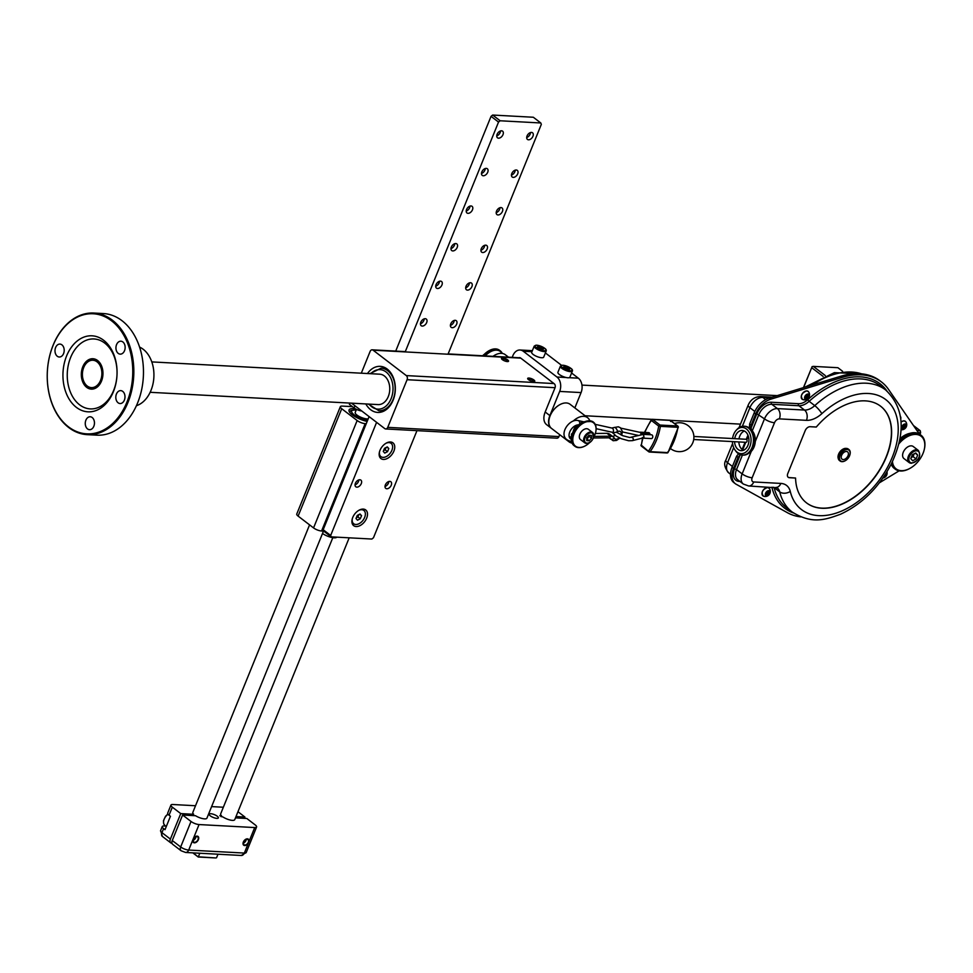 <?xml version="1.0" encoding="UTF-8"?>
<svg xmlns="http://www.w3.org/2000/svg" width="973" height="973" viewBox="0 0 973 973"><rect width="100%" height="100%" fill="white"/><g stroke="black" fill="none" stroke-linecap="round" stroke-linejoin="round"><path stroke-width="1.46" d="M361.725 410.971A6.093 1.873 22.1 0 1 354.05 407.906L349.38 404.318L349.879 403.065M368.208 418.852A7.614 2.335 -157.9 0 1 356.921 415.033A7.614 2.335 -157.9 0 1 355.218 412.455L356.483 409.353M323.474 531.112L206.921 818.147A7.614 2.335 -157.9 0 1 202.615 818.597A7.614 2.335 -157.9 0 1 195.561 815.727L182.608 815.021L191.024 821.467A6.093 1.873 -157.9 0 0 199.051 824.557L254.695 827.561A6.093 1.873 -157.9 0 0 256.592 826.989A6.093 1.873 -157.9 0 0 255.23 824.934L246.814 818.488L235.466 817.879M323.717 531.124L331.197 536.853L330.674 535.454L323.182 529.726L323.717 531.124L321.577 531.003L365.167 423.632L366.237 423.693L369.108 416.614M365.167 423.632A6.093 1.873 -157.9 0 1 357.152 420.543L313.549 527.913L298.115 516.104A6.093 1.873 22.1 0 1 296.753 514.036L340.355 406.665A6.093 1.873 -157.9 0 1 342.253 406.094L352.408 406.641M340.355 406.665A6.093 1.873 -157.9 0 0 341.718 408.721L357.152 420.543M355.473 408.83A14.254 4.379 22.1 0 0 348.991 410.813A14.254 4.379 22.1 0 0 352.25 414.778A14.254 4.379 22.1 0 0 367.149 421.455M323.182 529.726L366.237 423.693M331.197 536.853L371.856 539.042L373.474 537.753L416.967 430.65M395.719 351.095L491.049 116.334L498.529 122.063L405.194 351.91L448.006 354.221L541.329 124.374L540.806 122.975L500.146 120.774L492.654 115.045L533.326 117.247L540.806 122.975M313.549 527.913A6.093 1.873 22.1 0 0 321.577 531.003M361.299 373.194L370.129 351.423A3.041 2.165 93.1 0 1 372.173 349.818L404.269 351.557A3.041 2.165 93.1 0 1 405.194 351.91L373.097 350.183L406.3 375.59A3.041 2.165 93.1 0 1 407.079 379.713L387.741 427.354A3.041 2.165 93.1 0 1 385.697 428.959A3.041 2.165 93.1 0 1 384.773 428.606L351.569 403.187A3.041 2.165 93.1 0 1 351.521 403.163M376.6 422.343L330.674 535.454M492.654 115.045L491.049 116.334M530.504 132.547A4.184 2.651 -52.6 0 1 526.709 137.509M528.509 139.796A4.184 2.651 127.4 0 0 532.584 137.011A4.184 2.651 127.4 0 0 532.547 132.778A4.184 2.651 127.4 0 0 531.501 132.413A4.184 2.651 127.4 0 0 527.427 135.198A4.184 2.651 127.4 0 0 527.463 139.431A4.184 2.651 127.4 0 0 528.509 139.796M363.245 509.086A9.9 6.264 127.4 0 0 359.086 510.18A9.9 6.264 127.4 0 0 352.177 519.205A9.9 6.264 127.4 0 0 356.154 526.539A9.9 6.264 127.4 0 0 366.663 518.183A9.9 6.264 127.4 0 0 363.245 509.086M390.489 441.985A9.9 6.264 127.4 0 0 386.33 443.068A9.9 6.264 127.4 0 0 379.421 452.104A9.9 6.264 127.4 0 0 383.411 459.426A9.9 6.264 127.4 0 0 393.907 451.083A9.9 6.264 127.4 0 0 390.489 441.985M386.816 488.762A4.184 2.651 127.4 0 0 390.891 485.965A4.184 2.651 127.4 0 0 390.854 481.744A4.184 2.651 127.4 0 0 389.808 481.38A4.184 2.651 127.4 0 0 385.734 484.165A4.184 2.651 127.4 0 0 385.77 488.385A4.184 2.651 127.4 0 0 386.816 488.762M356.848 487.145A4.184 2.651 127.4 0 0 360.922 484.359A4.184 2.651 127.4 0 0 360.886 480.127A4.184 2.651 127.4 0 0 359.84 479.762A4.184 2.651 127.4 0 0 355.765 482.547A4.184 2.651 127.4 0 0 355.802 486.78A4.184 2.651 127.4 0 0 356.848 487.145M498.529 122.063L500.146 120.774M498.541 138.178A4.184 2.651 127.4 0 0 502.627 135.393A4.184 2.651 127.4 0 0 502.591 131.16A4.184 2.651 127.4 0 0 501.545 130.796A4.184 2.651 127.4 0 0 497.471 133.581A4.184 2.651 127.4 0 0 497.495 137.813A4.184 2.651 127.4 0 0 498.541 138.178M513.245 177.378A4.184 2.651 127.4 0 0 517.332 174.593A4.184 2.651 127.4 0 0 517.295 170.36A4.184 2.651 127.4 0 0 516.249 169.995A4.184 2.651 127.4 0 0 512.175 172.78A4.184 2.651 127.4 0 0 512.199 177.013A4.184 2.651 127.4 0 0 513.245 177.378M497.994 214.96A4.184 2.651 127.4 0 0 502.068 212.163A4.184 2.651 127.4 0 0 502.032 207.942A4.184 2.651 127.4 0 0 500.986 207.577A4.184 2.651 127.4 0 0 496.911 210.363A4.184 2.651 127.4 0 0 496.948 214.583A4.184 2.651 127.4 0 0 497.994 214.96M482.73 252.53A4.184 2.651 127.4 0 0 486.804 249.745A4.184 2.651 127.4 0 0 486.768 245.524A4.184 2.651 127.4 0 0 485.722 245.16A4.184 2.651 127.4 0 0 481.647 247.945A4.184 2.651 127.4 0 0 481.684 252.165A4.184 2.651 127.4 0 0 482.73 252.53M467.466 290.112A4.184 2.651 127.4 0 0 471.552 287.327A4.184 2.651 127.4 0 0 471.516 283.107A4.184 2.651 127.4 0 0 470.47 282.729A4.184 2.651 127.4 0 0 466.395 285.527A4.184 2.651 127.4 0 0 466.42 289.747A4.184 2.651 127.4 0 0 467.466 290.112M452.214 327.694A4.184 2.651 127.4 0 0 456.288 324.909A4.184 2.651 127.4 0 0 456.252 320.676A4.184 2.651 127.4 0 0 455.206 320.312A4.184 2.651 127.4 0 0 451.131 323.097A4.184 2.651 127.4 0 0 451.168 327.329A4.184 2.651 127.4 0 0 452.214 327.694M422.246 326.077A4.184 2.651 127.4 0 0 426.32 323.291A4.184 2.651 127.4 0 0 426.283 319.071A4.184 2.651 127.4 0 0 425.25 318.694A4.184 2.651 127.4 0 0 421.163 321.491A4.184 2.651 127.4 0 0 421.2 325.712A4.184 2.651 127.4 0 0 422.246 326.077M437.509 288.507A4.184 2.651 127.4 0 0 441.584 285.709A4.184 2.651 127.4 0 0 441.547 281.489A4.184 2.651 127.4 0 0 440.501 281.124A4.184 2.651 127.4 0 0 436.427 283.909A4.184 2.651 127.4 0 0 436.463 288.13A4.184 2.651 127.4 0 0 437.509 288.507M452.761 250.925A4.184 2.651 127.4 0 0 456.848 248.139A4.184 2.651 127.4 0 0 456.811 243.907A4.184 2.651 127.4 0 0 455.765 243.542A4.184 2.651 127.4 0 0 451.691 246.327A4.184 2.651 127.4 0 0 451.715 250.56A4.184 2.651 127.4 0 0 452.761 250.925M468.025 213.342A4.184 2.651 127.4 0 0 472.1 210.557A4.184 2.651 127.4 0 0 472.063 206.325A4.184 2.651 127.4 0 0 471.029 205.96A4.184 2.651 127.4 0 0 466.943 208.745A4.184 2.651 127.4 0 0 466.979 212.978A4.184 2.651 127.4 0 0 468.025 213.342M483.289 175.76A4.184 2.651 127.4 0 0 487.364 172.975A4.184 2.651 127.4 0 0 487.327 168.743A4.184 2.651 127.4 0 0 486.281 168.378A4.184 2.651 127.4 0 0 482.207 171.163A4.184 2.651 127.4 0 0 482.243 175.395A4.184 2.651 127.4 0 0 483.289 175.76M500.536 130.929A4.184 2.651 -52.6 0 1 496.741 135.892M515.24 170.129A4.184 2.651 -52.6 0 1 511.445 175.091M499.988 207.711A4.184 2.651 -52.6 0 1 496.194 212.673M484.724 245.293A4.184 2.651 -52.6 0 1 480.93 250.256M469.46 282.875A4.184 2.651 -52.6 0 1 465.666 287.826M454.209 320.458A4.184 2.651 -52.6 0 1 450.414 325.408M424.24 318.84A4.184 2.651 -52.6 0 1 420.445 323.79M439.504 281.258A4.184 2.651 -52.6 0 1 435.709 286.22M454.756 243.676A4.184 2.651 -52.6 0 1 450.961 248.638M470.02 206.094A4.184 2.651 -52.6 0 1 466.225 211.056M485.284 168.511A4.184 2.651 -52.6 0 1 481.489 173.474M352.299 518.718A8.368 5.303 127.4 0 0 355.765 524.483A8.368 5.303 127.4 0 0 364.656 517.417A8.368 5.303 127.4 0 0 361.761 509.718A8.368 5.303 127.4 0 0 358.648 510.436M361.542 515.666L360.022 513.999L357.261 515.435L355.996 518.536L357.505 520.19L360.278 518.767L361.542 515.666L359.633 514.206M358.83 514.608L357.894 516.931L360.278 518.767M357.894 516.931L356.313 517.758A3.041 1.934 127.4 0 0 356.507 517.648A3.041 1.934 127.4 0 0 358.526 515.386A3.041 1.934 127.4 0 0 358.733 514.668M379.555 451.618A8.368 5.303 127.4 0 0 383.021 457.371A8.368 5.303 127.4 0 0 391.9 450.304A8.368 5.303 127.4 0 0 389.018 442.606A8.368 5.303 127.4 0 0 385.892 443.323M388.786 448.553L387.278 446.887L384.505 448.322L383.253 451.423L384.761 453.09L387.534 451.654L388.786 448.553L386.877 447.094M386.086 447.507L385.138 449.83L387.534 451.654M385.138 449.83L383.569 450.645A3.041 1.934 127.4 0 0 383.763 450.548A3.041 1.934 127.4 0 0 385.77 448.273A3.041 1.934 127.4 0 0 385.989 447.556M388.799 481.513A4.184 2.651 -52.6 0 1 385.004 486.476M358.842 479.896A4.184 2.651 -52.6 0 1 355.048 484.858M372.173 349.818A3.041 2.165 93.1 0 1 373.097 350.183M551.46 428.363A15.227 9.645 -52.6 0 1 551.314 428.254L546.631 424.678A15.227 9.645 127.4 0 1 545.184 412.005L554.999 387.85A3.041 2.165 -86.9 0 0 554.221 383.739L520.543 357.955A3.041 2.165 -86.9 0 0 519.606 357.602A3.041 2.165 -86.9 0 0 518.901 357.736M533.545 381.623A3.807 1.168 22.1 0 0 534.408 381.538A3.807 1.168 22.1 0 0 533.374 379.616A3.807 1.168 22.1 0 0 528.874 378.047A3.807 1.168 22.1 0 0 527.731 378.825A3.807 1.168 22.1 0 0 533.545 381.623A3.807 1.168 -157.9 0 1 529.543 380.334A3.807 1.168 -157.9 0 1 527.682 378.4A3.807 1.168 -157.9 0 1 528.874 378.047A3.807 1.168 -157.9 0 1 532.876 379.324A3.807 1.168 -157.9 0 1 534.736 381.258A3.807 1.168 -157.9 0 1 533.545 381.623M507.359 361.579A3.807 1.168 22.1 0 0 508.21 361.494A3.807 1.168 22.1 0 0 507.176 359.572A3.807 1.168 22.1 0 0 502.676 357.991A3.807 1.168 22.1 0 0 501.533 358.782A3.807 1.168 22.1 0 0 507.359 361.579A3.807 1.168 -157.9 0 1 503.345 360.29A3.807 1.168 -157.9 0 1 501.496 358.356A3.807 1.168 -157.9 0 1 502.676 357.991A3.807 1.168 -157.9 0 1 506.69 359.28A3.807 1.168 -157.9 0 1 508.538 361.214A3.807 1.168 -157.9 0 1 507.359 361.579M528.011 379.227A3.199 0.985 -157.9 0 1 528.035 379.166A3.199 0.985 -157.9 0 1 529.032 378.862A3.199 0.985 -157.9 0 1 532.389 379.944A3.199 0.985 -157.9 0 1 533.958 381.574A3.199 0.985 -157.9 0 1 533.934 381.623M501.825 359.171A3.199 0.985 -157.9 0 1 501.837 359.122A3.199 0.985 -157.9 0 1 502.834 358.818A3.199 0.985 -157.9 0 1 506.203 359.901A3.199 0.985 -157.9 0 1 507.76 361.53A3.199 0.985 -157.9 0 1 507.736 361.579M574.848 407.93L581.076 392.581A10.654 7.565 -86.9 0 0 578.339 378.181L571.589 373M561.518 365.301L545.391 352.956M385.697 428.959L556.921 438.191A3.041 2.165 -86.9 0 0 558.952 436.585L559.73 434.688M566.104 377.512A6.47 1.982 22.1 0 0 567.879 377.779A6.47 1.982 22.1 0 0 569.181 377.682A6.47 1.982 -157.9 0 0 569.898 377.171L572.392 371.017A6.47 1.982 -157.9 0 1 570.373 371.625A6.47 1.982 -157.9 0 1 563.562 369.436A6.47 1.982 -157.9 0 1 560.399 366.152L557.906 372.306A6.47 1.982 -157.9 0 0 566.104 377.512L556.945 377.025L523.267 351.253A10.654 7.565 93.1 0 0 520.02 350A10.654 7.565 93.1 0 0 512.905 355.631L512.199 357.371M543.7 357.127A6.47 1.982 -157.9 0 1 541.681 357.736A6.47 1.982 -157.9 0 1 534.87 355.546A6.47 1.982 -157.9 0 1 531.708 352.25L534.213 346.108A6.47 1.982 -157.9 0 0 537.376 349.392A6.47 1.982 -157.9 0 0 544.175 351.581A6.47 1.982 -157.9 0 0 546.194 350.973L543.7 357.127M556.945 377.025A10.654 7.565 93.1 0 1 559.67 391.426L549.867 415.593A15.227 9.645 -52.6 0 0 551.314 428.254M559.767 404.707A14.765 9.353 127.4 0 0 559.645 404.78A14.765 9.353 127.4 0 0 550.183 415.605A14.765 9.353 127.4 0 0 549.331 418.244A14.765 9.353 127.4 0 0 549.295 418.39M365.824 403.929A23.072 16.383 -86.9 0 0 370.677 409.73A23.072 16.383 -86.9 0 0 387.449 408.636A23.072 16.383 -86.9 0 0 389.468 371.175A23.072 16.383 -86.9 0 0 387.193 369.047A23.072 16.383 -86.9 0 0 367.466 373.535M388.203 407.918A21.309 15.13 93.1 0 1 379.932 410.788L378.862 410.728A21.309 15.13 -86.9 0 0 393.104 399.477A21.309 15.13 -86.9 0 0 381.148 368.171L382.219 368.232A21.309 15.13 93.1 0 1 388.701 370.713A21.309 15.13 93.1 0 1 390.137 371.978M151.788 361.907L379.75 374.191A15.227 10.812 93.1 0 1 384.384 375.967A15.227 10.812 93.1 0 1 389.273 393.36A15.227 10.812 93.1 0 1 378.12 404.598L150.146 392.301M136.415 405.717A30.443 21.625 -86.9 0 0 150.985 390.416A30.443 21.625 -86.9 0 0 143.165 349.246A30.443 21.625 -86.9 0 0 139.577 347.093M93.809 313.038L103.442 313.561A60.885 43.25 93.1 0 1 121.966 320.676A60.885 43.25 -86.9 0 1 137.582 403.004A60.885 43.25 -86.9 0 1 96.886 435.162L87.254 434.651A60.885 43.25 -86.9 0 0 127.95 402.481A60.885 43.25 -86.9 0 0 112.333 320.153A60.885 43.25 93.1 0 0 93.809 313.038A60.885 43.25 93.1 0 0 53.114 345.208A60.885 43.25 93.1 0 0 68.73 427.536A60.885 43.25 -86.9 0 0 87.254 434.651M111.53 320.798A60.131 42.703 93.1 0 1 126.952 402.092A60.131 42.703 93.1 0 1 68.475 426.831A60.131 42.703 93.1 0 1 53.053 345.537A60.131 42.703 93.1 0 1 111.53 320.798M93.834 426.271A6.47 4.597 -86.9 0 0 90.209 416.76A6.47 4.597 -86.9 0 0 85.892 420.178A6.47 4.597 -86.9 0 0 89.516 429.689A6.47 4.597 -86.9 0 0 93.834 426.271M63.573 353.588A6.47 4.597 -86.9 0 0 59.949 344.089A6.47 4.597 -86.9 0 0 55.619 347.507A6.47 4.597 -86.9 0 0 59.244 357.006A6.47 4.597 -86.9 0 0 63.573 353.588M124.374 400.122A6.47 4.597 -86.9 0 0 120.749 390.623A6.47 4.597 -86.9 0 0 116.432 394.041A6.47 4.597 -86.9 0 0 120.056 403.54A6.47 4.597 -86.9 0 0 124.374 400.122M113.391 391.718A38.056 27.025 -86.9 0 0 103.625 340.258A38.056 27.025 -86.9 0 0 66.614 355.911A38.056 27.025 -86.9 0 0 76.38 407.371A38.056 27.025 -86.9 0 0 113.391 391.718M124.52 350.718A6.47 4.597 -86.9 0 0 120.895 341.207A6.47 4.597 -86.9 0 0 116.565 344.624A6.47 4.597 -86.9 0 0 120.19 354.136A6.47 4.597 -86.9 0 0 124.52 350.718M70.628 357.468A35.016 24.86 93.1 0 1 104.67 343.055A35.016 24.86 93.1 0 1 113.659 390.392A35.016 24.86 93.1 0 1 79.604 404.804A35.016 24.86 93.1 0 1 70.628 357.468M86.694 387.351A15.227 10.812 -86.9 0 0 91.316 389.127A15.227 10.812 -86.9 0 0 102.481 377.901A15.227 10.812 -86.9 0 0 97.592 360.509A15.227 10.812 -86.9 0 0 92.958 358.733A15.227 10.812 -86.9 0 0 81.805 369.959A15.227 10.812 -86.9 0 0 86.694 387.351M93.493 358.782A15.227 10.812 -86.9 0 0 82.802 370.385A15.227 10.812 -86.9 0 0 87.765 387.412A15.227 10.812 -86.9 0 0 91.851 389.139M87.242 386.013A13.695 9.73 -86.9 0 0 100.56 380.37A13.695 9.73 -86.9 0 0 97.045 361.847A13.695 9.73 -86.9 0 0 83.727 367.49A13.695 9.73 -86.9 0 0 87.242 386.013M573.316 420.993A15.227 9.645 -52.6 0 1 587.595 417.685L570.093 404.294A15.227 9.645 127.4 0 0 559.889 404.634A15.227 9.645 127.4 0 0 550.146 415.799A15.227 9.645 127.4 0 0 549.259 418.524A15.227 9.645 127.4 0 0 551.594 428.473L569.083 441.851A15.227 9.645 -52.6 0 1 567.77 440.489M587.595 417.685A15.227 9.645 -52.6 0 1 589.577 420.227M572.063 443.104A15.227 9.645 -52.6 0 1 569.083 441.851M577.694 424.909A6.47 4.099 127.4 0 0 573.79 429.519A6.47 4.099 127.4 0 0 573.292 431.331M571.747 435.576A14.765 9.353 -52.6 0 1 571.783 435.43A14.765 9.353 -52.6 0 1 578.108 424.873M571.577 436.318A3.041 2.116 89.3 0 1 571.662 433.751L572.282 433.739M595.342 433.471L606.957 433.338A9.134 5.789 -52.6 0 1 609.585 434.153L613.318 437.011A9.134 5.789 127.4 0 0 610.703 436.208L594.162 436.391M619.205 437.789A4.561 2.895 -52.6 0 1 617.843 438.774A4.561 2.895 -52.6 0 1 614.875 438.835A4.561 2.895 -52.6 0 1 614.352 438.227A9.134 5.789 127.4 0 0 613.318 437.011M596.145 428.692L613.039 432.438A9.134 5.789 127.4 0 0 617.454 431.635A4.561 2.895 -52.6 0 1 620.421 431.574A4.561 2.895 -52.6 0 1 621.017 434.931M612.479 436.366A4.561 2.895 127.4 0 0 614.097 435.916A4.561 2.895 127.4 0 0 615.021 435.308M617.064 432.644A4.561 2.895 127.4 0 0 617.381 431.671M585.223 445.877A15.227 9.645 -52.6 0 1 585.089 445.95A15.227 9.645 -52.6 0 1 574.885 446.291L574.046 445.646A15.227 9.645 -52.6 0 1 571.382 440.599L571.479 439.407A8.368 5.303 -52.6 0 1 570.555 438.908A8.368 5.303 -52.6 0 1 570.458 430.516A8.368 5.303 -52.6 0 1 578.534 424.873L582.353 421.808L592.557 421.479L593.396 422.124A15.227 9.645 -52.6 0 1 595.719 432.061A15.227 9.645 -52.6 0 1 595.683 432.194M571.479 439.407L571.285 439.261A15.227 9.645 -52.6 0 1 571.71 435.709A15.227 9.645 -52.6 0 1 572.598 432.985A15.227 9.645 -52.6 0 1 578.193 424.873M574.885 446.291A15.227 9.645 -52.6 0 1 573.438 433.63A15.227 9.645 -52.6 0 1 593.396 422.124M593.7 437.278A14.765 9.353 127.4 0 0 594.795 434.98A14.765 9.353 127.4 0 0 595.658 432.34A14.765 9.353 127.4 0 0 588.629 421.418A14.765 9.353 127.4 0 0 574.034 433.861A14.765 9.353 127.4 0 0 574.739 445.512A14.765 9.353 127.4 0 0 585.345 445.816A14.765 9.353 127.4 0 0 589.602 442.63M589.285 442.593A6.47 4.099 -52.6 0 1 584.773 442.837L580.492 439.565A6.47 4.099 -52.6 0 1 579.872 434.177A6.47 4.099 -52.6 0 1 588.349 429.288L592.642 432.559A6.47 4.099 -52.6 0 1 593.579 436.986M588.957 435.247L586.622 437.862L586.768 440.623L589.237 440.757L591.572 438.13L591.426 435.381L588.957 435.247M589.176 435.259L589.224 436.342L591.572 438.13M589.224 436.342L586.901 438.957L589.237 440.757M569.217 436.792L571.479 436.913M567.685 367.308L564.462 366.371L563.403 367.089L568.779 369.679L569.85 368.962L567.685 367.308L566.943 369.144M564.462 366.371L563.987 367.539M541.487 347.264L538.276 346.327L537.205 347.033L542.593 349.635L543.652 348.918L541.487 347.264L540.745 349.088M538.276 346.327L537.801 347.483M508.526 357.176L505.267 354.683A15.227 9.645 127.4 0 0 493.007 356.337M501.959 353.381A14.765 9.353 127.4 0 0 485.247 355.911M502.287 353.43A15.227 9.645 127.4 0 0 500.317 350.888A15.227 9.645 127.4 0 0 484.42 355.875M500.317 350.888L499.465 350.244A15.227 9.645 127.4 0 0 489.261 350.584A15.227 9.645 127.4 0 0 483.094 355.802M483.009 355.802A14.765 9.353 -52.6 0 1 489.018 350.718A14.765 9.353 -52.6 0 1 489.139 350.657M322.513 533.484A9.134 2.81 22.1 0 0 334.104 537.814A9.134 2.81 22.1 0 0 336.84 537.157M349.185 537.814L234.736 819.655A7.614 2.335 -157.9 0 1 230.443 820.093A7.614 2.335 -157.9 0 1 223.376 817.223L219.801 815.702L221.503 815.788L221.126 816.724M221.503 815.788A7.614 2.335 -157.9 0 1 220.64 813.927L332.815 537.668M172.318 807.152L169.047 815.204A6.093 1.873 22.1 0 1 167.684 813.136L170.956 805.085A6.093 1.873 -157.9 0 0 172.318 807.152L180.735 813.586L193.688 814.292L193.153 815.593M193.688 814.292A7.614 2.335 -157.9 0 1 192.812 812.431L309.572 524.873M170.956 805.085A6.093 1.873 -157.9 0 1 172.853 804.513L195.524 805.741M223.352 807.237L211.603 806.605M235.989 816.566L244.941 817.052L237.959 811.713M216.821 818.366A4.95 1.52 22.1 0 0 218.353 817.904A4.95 1.52 22.1 0 0 215.945 815.386A4.95 1.52 22.1 0 0 210.74 813.708A4.95 1.52 22.1 0 0 209.195 814.182A4.95 1.52 22.1 0 0 211.603 816.688A4.95 1.52 22.1 0 0 216.821 818.366M199.793 853.236L198.346 856.799L215.775 857.955L198.224 857.006L192.812 852.859M244.418 818.354L244.941 817.052M193.238 852.883L198.224 857.006M216.541 857.785L217.988 854.221M241.292 855.474A4.561 3.247 -86.9 0 0 244.345 853.066A6.093 1.873 22.1 0 0 246.242 852.494L241.292 855.474L185.636 852.47L181.112 850.767L172.683 844.321A4.561 2.895 127.4 0 1 172.257 840.526L182.608 815.021M171.99 843.299L171.953 843.287A4.561 2.895 -52.6 0 1 170.81 842.898A4.561 2.895 -52.6 0 1 170.384 839.091L161.956 832.645A6.093 1.873 -157.9 0 1 160.594 830.589L162.394 836.452A4.561 2.895 -52.6 0 1 161.956 832.645L163.598 828.619A6.093 1.873 -157.9 0 1 162.236 826.564A6.093 1.873 -157.9 0 1 164.133 825.992L165.702 826.077M180.735 813.586L170.384 839.091M169.047 815.204L170.445 816.274L164.996 829.701L163.598 828.619M247.178 839.334A3.235 2.043 127.4 0 0 244.028 841.487A3.235 2.043 127.4 0 0 244.053 844.746A3.235 2.043 127.4 0 0 244.868 845.038A3.235 2.043 127.4 0 0 248.018 842.886A3.235 2.043 127.4 0 0 247.993 839.614A3.235 2.043 127.4 0 0 247.178 839.334M196.887 836.622A3.235 2.043 127.4 0 0 193.736 838.775A3.235 2.043 127.4 0 0 193.761 842.034A3.235 2.043 127.4 0 0 194.576 842.326A3.235 2.043 127.4 0 0 197.726 840.173A3.235 2.043 127.4 0 0 197.689 836.902A3.235 2.043 127.4 0 0 196.887 836.622M243.493 843.068A3.235 2.043 127.4 0 0 246.218 839.504M193.189 840.356A3.235 2.043 127.4 0 0 195.926 836.792M732.572 438.543A13.123 9.316 93.1 0 1 733.666 434.396A13.123 9.316 93.1 0 1 736.147 430.358A13.123 9.316 93.1 0 1 747.945 430.455A13.123 9.316 93.1 0 1 749.794 446.729A13.123 9.316 93.1 0 1 735.089 450.11L735.856 451.156A14.461 10.265 -86.9 0 0 742.399 455.084L736.525 469.594L742.144 473.887A7.614 2.335 22.1 0 0 752.165 477.755L774.508 422.732A7.614 2.335 -157.9 0 1 764.486 418.864L756.86 413.793L751.144 427.889L751.156 425.14L749.66 423.997L749.344 428.509M738.568 453.795L736.585 456.215L738.081 457.359L733.557 468.487L732.061 467.344L736.585 456.215M732.061 467.344A18.268 11.567 127.4 0 0 733.8 482.535L735.308 483.69A18.268 11.567 -52.6 0 1 733.557 468.487M751.156 425.14L755.68 414.012A18.268 11.567 -52.6 0 1 770.762 399.185L842.241 377.402A80.686 51.107 -52.6 0 1 861.263 374.848A80.686 51.107 -52.6 0 1 881.404 381.915L879.908 380.771A80.686 51.107 127.4 0 0 859.755 373.705A80.686 51.107 127.4 0 0 840.745 376.259L769.266 398.042A18.268 11.567 127.4 0 0 754.184 412.868L749.66 423.997M751.144 427.889L751.424 430.102L750.39 427.317L750.475 428.971M748.882 453.114A13.123 9.316 -86.9 0 0 751.314 451.302A13.123 9.316 -86.9 0 0 754.075 446.96A13.123 9.316 -86.9 0 0 755.303 441.462A13.123 9.316 -86.9 0 0 752.287 430.771L751.424 430.102M881.404 381.915A80.686 51.107 -52.6 0 1 888.568 389.468L919.303 433.982M899.137 470.835L879.373 482.839M800.743 516.882A80.686 51.107 -52.6 0 1 787.327 512.662L736.208 484.274A18.268 11.567 -52.6 0 1 735.308 483.69M738.081 457.359L740.246 454.732L734.518 468.828A13.695 8.672 127.4 0 0 739.249 481.428A1.52 1.082 93.1 0 1 739.444 481.076M900.779 418.718A3.807 2.408 127.4 0 0 900.511 416.651M766.359 487.777A4.646 2.943 127.4 0 0 762.005 493.469M805.595 391.146A4.646 2.943 127.4 0 0 801.241 396.838M902.798 421.078A4.646 2.943 127.4 0 0 901.071 421.966M787.789 473.51L805.23 430.565A4.561 2.895 127.4 0 1 810.083 426.709L816.286 427.038A60.885 38.567 127.4 0 1 880.601 406.215A60.885 38.567 127.4 0 1 881.088 467.721A60.885 38.567 127.4 0 1 821.796 508.259A60.885 38.567 127.4 0 1 806.593 502.932A60.885 38.567 127.4 0 1 795.573 478.047L789.371 477.707A4.561 2.895 127.4 0 1 788.227 477.305A4.561 2.895 127.4 0 1 787.789 473.51M788.142 477.232A4.561 2.895 -52.6 0 0 789.176 477.561L795.573 478.047M880.516 406.142A60.885 38.567 -52.6 0 1 880.857 467.66A60.885 38.567 -52.6 0 1 821.613 508.113A60.885 38.567 -52.6 0 1 806.495 502.859M846.096 448.407A6.847 4.342 127.4 0 0 838.592 454.172A6.847 4.342 127.4 0 0 838.3 458.587M848.578 449.319A7.237 4.585 127.4 0 0 848.274 449.052A7.237 4.585 127.4 0 0 838.799 454.513A7.237 4.585 127.4 0 0 839.48 460.533A7.237 4.585 127.4 0 0 839.833 460.752M845.111 460.801A7.237 4.585 -52.6 0 1 844.99 460.861A7.237 4.585 -52.6 0 1 840.137 461.032A7.237 4.585 -52.6 0 1 839.456 455.011A7.237 4.585 -52.6 0 1 848.93 449.55A7.237 4.585 -52.6 0 1 850.037 454.269A7.237 4.585 -52.6 0 1 850.001 454.415M849.575 455.765A6.775 4.293 -52.6 0 1 845.233 460.728A6.775 4.293 -52.6 0 1 840.368 460.594A6.775 4.293 -52.6 0 1 840.052 455.242A6.775 4.293 -52.6 0 1 846.741 449.538A6.775 4.293 -52.6 0 1 849.964 454.549A6.775 4.293 -52.6 0 1 849.575 455.765M848.03 455.68A4.561 2.895 127.4 0 0 847.592 451.873A4.561 2.895 127.4 0 0 841.609 455.328A4.561 2.895 127.4 0 0 842.034 459.134A4.561 2.895 127.4 0 0 848.03 455.68M745.038 442.265L742.107 449.49A10.119 7.188 93.1 0 1 738.835 441.937M747.945 435.126L746.255 439.297L747.957 435.162M746.255 439.297A1.52 1.082 -86.9 0 0 746.096 439.273L693.895 436.463M745.999 442.314L745.78 442.289A1.52 1.082 -86.9 0 0 746.814 439.735L748.298 436.074M666.639 452.834A1.216 0.864 -86.9 0 0 667.66 452.615L650.11 451.667A1.216 0.864 93.1 0 1 649.088 451.886L648.663 450.767L650.11 451.667A49.891 35.429 -86.9 0 0 656.544 440.003A49.891 35.429 -86.9 0 0 660.387 426.356L658.697 426.077L659.986 425.043L652.664 419.448L651.375 420.47L651.642 419.655A1.216 0.864 93.1 0 1 652.664 419.448L670.215 420.385A1.216 0.864 -86.9 0 0 669.46 420.348M642.788 438.13L651.314 438.592A1.897 1.35 -86.9 0 0 651.521 434.797L642.958 434.335A1.897 1.35 93.1 0 1 643.542 434.554L643.98 437.084L642.448 438.069M639.662 432.28L640.733 432.401A1.897 1.35 93.1 0 1 641.353 433.471L650.718 434.749M650.11 434.286L649.915 433.934A1.897 1.35 -86.9 0 0 648.723 432.644L640.161 432.182M667.66 452.615L667.928 451.8L667.66 452.615A49.891 35.429 -86.9 0 0 674.094 440.951A49.891 35.429 -86.9 0 0 677.938 427.305L677.536 425.992L670.215 420.385L670.64 421.516L670.215 420.385M649.088 451.886L641.353 445.172A1.216 0.766 127.4 0 0 641.766 446.291M644.856 432.438A48.674 34.566 93.1 0 1 651.375 420.47L651.642 419.655M641.548 433.824L642.557 434.396A1.897 1.35 93.1 0 1 642.958 434.335M640.21 432.401L640.66 432.608A1.678 0.778 -77.6 0 1 640.635 434.809A1.678 0.778 -77.6 0 1 640.502 435.113M616.371 432.109L622.744 435.697L629.726 437.509L642.448 434.615A1.678 1.472 -104.4 0 1 643.457 434.761L643.98 437.084L642.265 437.704M743.348 450.329A10.119 7.188 93.1 0 1 742.679 449.927L745.768 442.301M739.006 438.896A10.119 7.188 93.1 0 1 739.796 436.038A10.119 7.188 93.1 0 1 744.394 431.027M734.554 441.706A10.119 7.188 -86.9 0 0 741.183 450.669A10.119 7.188 -86.9 0 0 747.957 445.318A10.119 7.188 -86.9 0 0 742.277 430.455A10.119 7.188 -86.9 0 0 735.515 435.807A10.119 7.188 -86.9 0 0 734.724 438.665M735.089 450.11A13.123 9.316 93.1 0 1 732.414 441.584M742.8 455.096A14.461 10.265 -86.9 0 0 743.19 455.121L742.399 455.084A14.461 10.265 -86.9 0 0 752.068 447.446A14.461 10.265 -86.9 0 0 743.956 426.198A14.461 10.265 -86.9 0 0 737.023 429.397L736.147 430.358M743.19 455.121A14.461 10.265 -86.9 0 0 752.859 447.483A14.461 10.265 -86.9 0 0 744.746 426.247A14.461 10.265 -86.9 0 0 744.357 426.235M909.767 433.374A19.788 12.54 127.4 0 0 899.928 438.714M899.794 439.431A20.555 13.014 -52.6 0 1 905.449 435.272A20.555 13.014 -52.6 0 1 905.656 435.162M899.757 439.589A21.309 13.5 -52.6 0 1 905.863 435.04A21.309 13.5 -52.6 0 1 914.827 432.693A21.309 13.5 -52.6 0 1 920.154 434.554L921.09 435.272A21.309 13.5 -52.6 0 1 924.35 449.185A21.309 13.5 -52.6 0 1 924.289 449.429M909.682 468.512A21.309 13.5 -52.6 0 1 909.463 468.633A21.309 13.5 -52.6 0 1 900.499 470.993A21.309 13.5 -52.6 0 1 895.184 469.12L894.248 468.402A21.309 13.5 -52.6 0 1 891.195 464.133M895.184 469.12A21.309 13.5 -52.6 0 1 891.645 463.209M899.32 441.73A21.309 13.5 -52.6 0 1 915.763 433.411A21.309 13.5 -52.6 0 1 921.09 435.272M892.46 461.53A20.555 13.014 127.4 0 0 901.241 470.677A20.555 13.014 127.4 0 0 909.889 468.402A20.555 13.014 127.4 0 0 924.241 449.648A20.555 13.014 127.4 0 0 915.958 434.432A20.555 13.014 127.4 0 0 898.772 443.992M903.978 458.599A7.614 4.816 -52.6 0 1 903.917 450.913A7.614 4.816 -52.6 0 1 911.324 445.841A7.614 4.816 -52.6 0 1 913.233 446.51L918.378 450.45A7.614 4.816 -52.6 0 0 916.469 449.781A7.614 4.816 -52.6 0 0 909.062 454.853A7.614 4.816 -52.6 0 0 909.123 462.54L903.978 458.599M910.752 458.648L912.638 460.728L916.104 458.928L917.673 455.06L915.788 452.98L912.321 454.768L910.752 458.648M915.289 453.236L917.673 455.06M914.206 453.795L913.063 456.605L916.104 458.928M913.063 456.605L911.19 457.578M918.378 432.644L920.628 432.766L919.959 434.42M920.628 432.766L920.239 430.711L916.919 430.54M803.601 387.57L811.689 367.672L823.122 376.417M811.689 367.672L803.455 387.619M825.262 375.529L813.306 366.383L812.029 366.663M920.239 430.711L913.465 425.529M842.594 371.285L837.911 367.709L813.306 366.383M766.639 496.023A3.041 1.934 -52.6 0 1 765.581 493.226A3.041 1.934 -52.6 0 1 768.816 490.647A3.041 1.934 -52.6 0 1 769.862 493.457A3.041 1.934 -52.6 0 1 766.639 496.023M766.919 493.98L765.848 493.919L766.396 492.581L769.084 491.353L768.536 492.691L769.607 492.752L767.442 495.379L766.371 495.318L766.919 493.98L766.079 493.335M767.697 492.058L768.536 492.691M768.244 492.472L767.94 493.238L769.059 494.089M767.94 493.238L766.87 493.177L767.989 494.041M766.602 494.746L767.442 495.379M805.875 399.38A3.041 1.934 -52.6 0 1 804.829 396.583A3.041 1.934 -52.6 0 1 808.052 394.016A3.041 1.934 -52.6 0 1 809.11 396.814A3.041 1.934 -52.6 0 1 805.875 399.38M806.155 397.349L805.085 397.288L805.632 395.938L808.32 394.722L807.772 396.06L808.843 396.12L806.678 398.748L805.608 398.687L806.155 397.349L805.328 396.704M806.933 395.415L807.772 396.06M807.481 395.841L807.176 396.595L808.295 397.458M807.176 396.595L806.106 396.546L807.225 397.398M805.851 398.103L806.678 398.748M903.078 429.312A3.041 1.934 -52.6 0 1 902.032 426.515A3.041 1.934 -52.6 0 1 905.255 423.948A3.041 1.934 -52.6 0 1 906.313 426.746A3.041 1.934 -52.6 0 1 903.078 429.312M903.358 427.269L902.287 427.208L902.835 425.87L905.522 424.642L905.498 427.39L904.428 427.329L903.881 428.667L902.81 428.619L903.358 427.269L902.53 426.636M904.136 425.347L904.975 425.992M904.683 425.76L904.379 426.527L905.498 427.39M904.379 426.527L903.309 426.466L904.428 427.329M903.053 428.035L903.881 428.667M886.476 472.586A3.041 1.934 -52.6 0 1 886.379 475.675A3.041 1.934 -52.6 0 1 883.46 477.634A3.041 1.934 -52.6 0 1 883.204 477.597M885.394 474.313L886.427 474.362L885.88 475.7L883.642 476.952M884.956 474.994L885.88 475.7M799.575 388.799L802.701 387.85M248.699 842.326A3.807 2.408 127.4 0 0 248.334 839.164A3.807 2.408 127.4 0 0 243.347 842.034A3.807 2.408 127.4 0 0 243.712 845.209A3.807 2.408 127.4 0 0 248.699 842.326M198.407 839.614A3.807 2.408 127.4 0 0 198.042 836.452A3.807 2.408 127.4 0 0 193.055 839.322A3.807 2.408 127.4 0 0 193.42 842.496A3.807 2.408 127.4 0 0 198.407 839.614M341.718 408.721L298.115 516.104M448.006 354.221L520.774 358.137M553.978 383.557L406.3 375.59M407.079 379.713L555.06 387.692M531.927 351.715L523.267 351.253M578.339 378.181L569.181 377.682M581.076 392.581L559.67 391.426M545.184 412.005L549.867 415.593M387.741 427.354L558.952 436.585M369.144 404.111A19.788 14.06 -86.9 0 0 391.097 398.699A19.788 14.06 -86.9 0 0 388.434 374.301A19.788 14.06 -86.9 0 0 370.786 373.705M593.457 437.996L608.867 437.814A3.041 2.116 -90.7 0 0 610.703 436.208L606.957 433.338M595.221 424.35L611.822 428.035A3.041 2.262 102.5 0 1 612.516 428.363A3.041 2.262 102.5 0 1 613.039 432.438M582.778 421.589L578.132 420.567A3.041 2.262 102.5 0 1 578.813 420.883A3.041 2.262 102.5 0 1 579.762 423.51M578.132 420.567C568.232 418.195 556.313 438.032 570.616 441.243A3.041 2.165 -86.9 0 0 571.443 441.061M569.302 437.072L571.297 438.604M584.153 437.461A6.47 4.099 -52.6 0 1 592.642 432.559L593.396 438.166C590.964 442.666 588.093 444.223 584.773 442.837A6.47 4.099 -52.6 0 1 584.153 437.461M593.202 438.227A5.838 3.697 -52.6 0 1 587.011 443.141A5.838 3.697 -52.6 0 1 584.992 437.777A5.838 3.697 -52.6 0 1 591.183 432.851A5.838 3.697 -52.6 0 1 593.202 438.227M621.735 435.259L622.404 431.55L620.385 427.719L618.341 426.806L614.182 427.5A3.041 1.399 62.6 0 1 616.189 428.558A3.041 1.399 62.6 0 1 617.454 431.635M608.867 437.814L609.816 438.264A3.041 2.274 -28.8 0 0 614.352 438.227M570.214 370.774A5.838 1.788 -157.9 0 1 562.528 367.806A5.838 1.788 -157.9 0 1 563.039 365.276A5.838 1.788 -157.9 0 1 570.725 368.244A5.838 1.788 -157.9 0 1 570.214 370.774M544.016 350.718A5.838 1.788 -157.9 0 1 536.33 347.762A5.838 1.788 -157.9 0 1 536.841 345.233A5.838 1.788 -157.9 0 1 544.539 348.2A5.838 1.788 -157.9 0 1 544.016 350.718M483.958 354.719A6.47 4.099 127.4 0 0 482.851 355.79M484.177 354.476A5.838 3.697 127.4 0 0 482.742 355.777M367.539 420.494A11.421 3.503 -157.9 0 1 354.245 414.887A11.421 3.503 -157.9 0 1 356.203 410.034M354.05 407.906L354.926 405.765M168.013 814.219A7.614 4.816 127.4 0 0 164.911 825.469L166.286 826.527M172.257 840.526L180.674 846.972L191.024 821.467M181.112 850.767A4.561 2.895 -52.6 0 1 180.674 846.972A6.093 1.873 -157.9 0 0 188.689 850.061A4.561 3.247 -86.9 0 1 185.685 852.482M254.695 827.561L244.345 853.066L188.689 850.061L199.051 824.557M742.338 426.296L749.891 407.699A7.614 2.335 -157.9 0 1 748.188 405.121C750.645 399.623 754.744 396.765 760.497 396.534L772.148 397.154M754.805 411.457L749.891 407.699A12.175 7.711 127.4 0 1 762.808 397.422A7.614 5.4 -86.9 0 0 760.497 396.534M749.052 427.865L749.648 426.405M730.504 474.24L728.704 472.854A12.175 7.711 -52.6 0 1 727.549 462.722A7.614 2.335 -157.9 0 1 725.846 460.144L732.572 443.566M732.426 466.456L727.549 462.722L733.678 447.604M734.518 468.828L736.525 469.594A12.175 7.711 -52.6 0 0 737.68 479.725L743.299 484.031A12.175 7.711 127.4 0 1 742.144 473.887L751.314 451.302M774.508 422.732A4.561 2.895 -52.6 0 1 779.361 418.876A7.614 5.4 93.1 0 0 777.403 408.587L771.796 404.294L798.894 405.753L804.513 410.047A7.614 5.4 93.1 0 1 806.459 420.336A22.829 14.461 127.4 0 0 821.82 413.683A69.265 43.87 -52.6 0 1 895.002 411.834A69.265 43.87 -52.6 0 1 858.831 500.9A69.265 43.87 -52.6 0 1 790.258 491.414A7.614 5.242 166.3 0 1 779.714 491.876A76.879 48.686 127.4 0 0 792.204 512.041C811.969 524.35 824.885 519.935 840.477 514.255C862.224 504.075 879.203 487.218 891.426 463.671C906.118 432.207 904.197 407.626 885.637 389.942A76.879 48.686 127.4 0 0 866.444 383.216A76.879 48.686 127.4 0 0 814.754 405.619A15.227 9.645 -52.6 0 1 804.513 410.047L777.403 408.587A12.175 7.711 -52.6 0 0 764.486 418.864L755.303 441.462M886.89 390.951A78.399 49.659 127.4 0 0 807.724 399.708A13.695 8.672 -52.6 0 1 798.505 403.698L771.407 402.238A1.52 1.082 93.1 0 0 771.796 404.294A12.175 7.711 127.4 0 0 758.867 414.571L752.287 430.771M739.942 481.465L739.249 481.428M771.881 487.23A13.695 8.672 -52.6 0 1 772.003 487.68A78.399 49.659 127.4 0 0 793.494 512.99M771.407 402.238A13.695 8.672 127.4 0 0 756.86 413.793M755.68 414.012L754.184 412.868M770.762 399.185L769.266 398.042M842.241 377.402L840.745 376.259M790.258 491.414A22.829 14.461 127.4 0 0 780.845 483.423L753.747 481.963A7.614 5.4 93.1 0 1 748.736 485.989M753.747 481.963A4.561 2.895 -52.6 0 1 752.165 477.755M806.459 420.336L779.361 418.876M798.505 403.698A1.52 1.082 93.1 0 0 798.894 405.753A15.227 9.645 127.4 0 0 809.135 401.314L814.754 405.619A7.614 1.63 47.8 0 1 821.82 413.683M885.637 389.942L880.03 385.649A76.879 48.686 -52.6 0 0 860.825 378.923A76.879 48.686 -52.6 0 0 809.135 401.314L807.724 399.708M792.204 512.041L786.585 507.748A76.879 48.686 -52.6 0 1 774.107 487.582A1.52 1.046 -13.7 0 0 772.003 487.68M743.299 484.031L748.651 485.977L777.245 487.887A15.227 9.645 127.4 0 1 779.714 491.876L774.107 487.582A15.227 9.645 -52.6 0 0 774.046 487.351M775.761 487.437A7.614 5.4 -86.9 0 0 780.845 483.423M812.273 384.931A76.879 48.686 -52.6 0 1 851.849 372.051A76.879 48.686 -52.6 0 1 861.652 373.851M765.654 399.599L762.808 397.422L770.008 397.811M659.986 425.043L677.536 425.992A1.216 0.864 -86.9 0 1 677.938 427.305L660.387 426.356A1.216 0.864 93.1 0 0 659.986 425.043M651.375 420.47L658.697 426.077A48.674 34.566 93.1 0 1 648.663 450.767M642.545 438.093L641.353 445.172A48.674 34.566 93.1 0 1 642.934 438.142M641.353 433.471L649.915 433.934M631.489 437.424A1.678 1.472 75.6 0 1 632.328 440.66L643.153 437.886M911.02 463.209A7.614 4.816 -52.6 0 1 909.123 462.54L911.251 463.294C919.035 460.618 921.419 456.337 918.378 450.45M916.663 450.815A6.847 4.342 -52.6 0 1 919.035 457.115A6.847 4.342 -52.6 0 1 911.762 462.893A6.847 4.342 -52.6 0 1 909.402 456.592A6.847 4.342 -52.6 0 1 916.663 450.815M767.661 487.582A4.938 3.126 -52.6 0 1 769.278 488.397L767.527 487.509C762.309 489.589 760.922 492.46 763.367 496.133A4.938 3.126 -52.6 0 1 762.65 491.243A4.938 3.126 -52.6 0 1 767.661 487.582M764.121 496.291A4.938 3.126 -52.6 0 1 763.367 496.133A5.047 5.047 0 0 0 769.278 488.397M806.897 390.939A4.938 3.126 -52.6 0 1 808.527 391.766L806.775 390.866C801.545 392.946 800.159 395.829 802.603 399.489A4.938 3.126 -52.6 0 1 801.886 394.6A4.938 3.126 -52.6 0 1 806.897 390.939M803.37 399.66A4.938 3.126 -52.6 0 1 802.603 399.489A5.047 5.047 0 0 0 808.527 391.766M901.071 422.063A4.938 3.126 -52.6 0 1 904.099 420.871A4.938 3.126 -52.6 0 1 905.729 421.698L903.978 420.798L901.059 421.868M448.127 353.917L520.312 357.809M520.02 350L532.353 350.669M381.148 368.171L369.91 373.656M368.281 404.063L378.862 410.728M777.196 395.622L581.963 385.089M740.465 424.131L670.263 420.348M651.874 419.351L585.065 415.751M571.492 441.292L570.616 441.243M614.182 427.5L611.822 428.035M609.816 438.264L613.172 440.733L616.59 440.404L619.886 438.105M572.392 371.017C573.073 369.083 569.898 367.137 562.844 365.203L560.399 366.152M546.194 350.973C546.887 349.027 543.7 347.093 536.658 345.16L534.213 346.108M484.749 353.904L482.559 355.777M356.252 409.925L351.058 410.375L349.745 411.798M164.911 825.469L163.671 823.73L163.476 820.726L165.495 816.323L167.867 814.012M170.81 842.898L162.394 836.452M160.606 830.589L162.236 826.564M246.242 852.494L256.592 826.989M739.042 427.634L748.188 405.121M848.93 449.55L848.274 449.052M840.137 461.032L839.48 460.533M804.78 387.218L834.384 372.635L862.504 373.936M728.704 472.854C724.593 467.843 723.644 463.61 725.846 460.144M742.131 449.514L745.075 442.265M746.984 439.322L746.279 439.285M745.926 442.314L693.725 439.504M670.592 448.638A14.461 14.461 0 0 0 670.665 448.687A14.461 14.461 0 0 0 690.927 445.999A14.461 14.461 0 0 0 674.569 423.596M644.442 432.413L651.253 419.801A1.216 1.216 0 0 1 652.299 419.302L669.85 420.251A1.216 1.216 0 0 1 670.519 420.494L677.84 426.101A1.216 1.216 0 0 1 678.303 427.269L668.05 452.481A1.216 1.216 0 0 1 667.004 452.98L649.453 452.031A1.216 1.216 0 0 1 648.784 451.776L641.462 446.181A1.216 1.216 0 0 1 641 445.014M612.09 432.231L616.201 436.111L621.297 438.714L628.643 440.757L632.328 440.66M620.896 428.156L640.295 432.426M622.416 431.927L638.847 435.527M743.956 426.198L744.746 426.247M901.047 429.738A5.047 5.047 0 0 0 905.729 421.698M882.9 478.035A5.047 5.047 0 0 0 886.962 471.783"/></g></svg>

